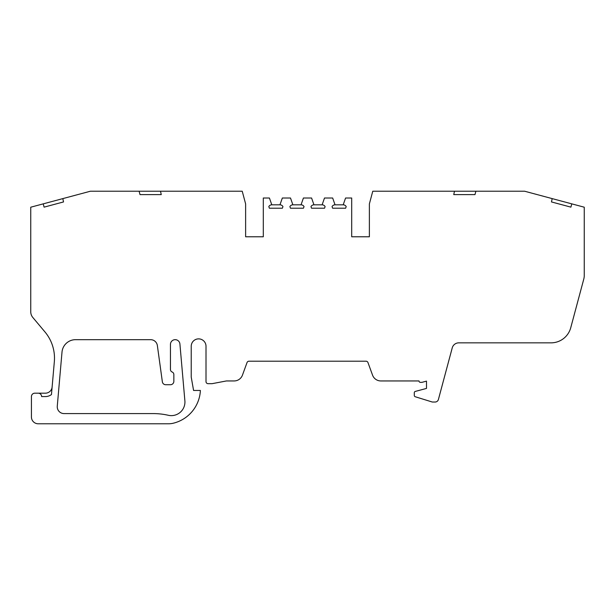 <?xml version="1.0" encoding="UTF-8"?>
<svg xmlns="http://www.w3.org/2000/svg" width="615" height="615" viewBox="0 0 615 615"><rect width="100%" height="100%" fill="white"/><g stroke="black" fill="none" stroke-linecap="round" stroke-linejoin="round"><path stroke-width="0.92" d="M184.884 400.842A13.599 13.599 0 0 1 168.318 415.286A67.996 67.996 0 0 0 153.204 413.588L64.045 413.588A6.803 6.803 0 0 1 57.272 406.192L62.007 352.088A13.599 13.599 0 0 1 75.553 339.672L150.629 339.672A6.803 6.803 0 0 1 157.363 345.545L162.368 381.892A3.398 3.398 0 0 0 165.719 384.729L170.447 384.729A3.398 3.398 0 0 0 173.845 381.323L173.845 374.527A2.721 2.721 0 0 0 172.146 372.006A2.721 2.721 0 0 1 170.447 369.484L170.447 344.408A4.743 4.743 0 0 1 174.983 339.672A4.743 4.743 0 0 1 179.911 344L184.884 400.842M44.949 331.923A40.798 40.798 0 0 1 54.335 361.705L51.46 394.553A10.201 10.201 0 0 1 45.349 396.583L41.628 396.583A3.398 3.398 0 0 0 38.23 393.185L34.832 393.185A3.398 3.398 0 0 0 31.427 396.583L31.427 416.985A6.803 6.803 0 0 0 38.23 423.781L168.518 423.781A20.403 20.403 0 0 0 173.369 423.197A35.501 35.501 0 0 0 200.382 390.464L193.579 390.464L191.227 377.087L191.227 346.268A7.395 7.395 0 0 1 198.614 338.873A7.395 7.395 0 0 1 206.01 346.268L206.01 381.623A2.037 2.037 0 0 0 208.054 383.668L212.129 383.668L226.412 380.946L234.138 380.946A8.864 8.864 0 0 0 242.464 375.112L247.038 362.55A2.037 2.037 0 0 1 248.952 361.213L366.048 361.213A2.037 2.037 0 0 1 367.962 362.55L372.544 375.127A8.841 8.841 0 0 0 380.846 380.946L419.015 380.946A1.361 1.361 0 0 0 420.376 382.353L421.736 382.353A1.361 1.361 0 0 0 422.09 382.307L426.495 381.123L426.495 388.426L415.302 391.424A1.361 1.361 0 0 0 414.295 392.739L414.295 395.445A1.361 1.361 0 0 0 415.248 396.744L431.984 401.933A2.037 2.037 0 0 0 432.583 402.026L435.12 402.026A3.398 3.398 0 0 0 438.403 399.504L452.233 347.89A6.803 6.803 0 0 1 458.805 342.847L551.04 342.847A20.403 20.403 0 0 0 570.743 327.733L583.789 279.049A13.599 13.599 0 0 0 584.25 275.528L584.25 207.201L524.595 191.219L372.775 191.219L369.377 203.903L369.377 236.775L351.695 236.775L351.695 198.015L345.576 198.015L343.201 204.818L335.037 204.818L332.661 198.015L324.497 198.015L322.122 204.818L313.957 204.818L311.582 198.015L303.418 198.015L301.043 204.818L292.878 204.818L290.503 198.015L282.339 198.015L279.963 204.818L271.799 204.818L269.424 198.015L263.305 198.015L263.305 236.775L245.623 236.775L245.623 203.903L242.225 191.219L90.405 191.219L30.75 207.201L30.75 311.79A8.841 8.841 0 0 0 32.818 317.471L44.949 331.923M263.305 236.775L245.623 236.775M369.377 236.775L351.695 236.775M38.23 393.185L45.349 393.185A6.803 6.803 0 0 0 52.129 386.981M139.113 191.219L140.02 194.617L161.245 194.617L160.523 191.219M271.799 204.818A3.398 3.398 0 0 0 268.817 206.586L269.385 208.216L282.37 208.216L282.946 206.586A3.398 3.398 0 0 0 279.963 204.818M292.878 204.818A3.398 3.398 0 0 0 289.896 206.586L290.472 208.216L303.449 208.216L304.025 206.586A3.398 3.398 0 0 0 301.043 204.818M313.957 204.818A3.398 3.398 0 0 0 310.975 206.586L311.551 208.216L324.528 208.216L325.104 206.586A3.398 3.398 0 0 0 322.122 204.818M335.037 204.818A3.398 3.398 0 0 0 332.054 206.586L332.63 208.216L345.615 208.216L346.184 206.586A3.398 3.398 0 0 0 343.201 204.818M454.477 191.219L453.755 194.617L474.98 194.617L475.887 191.219M552.178 198.607L551.471 201.935L570.897 207.14L571.781 203.857M43.219 203.857L44.103 207.14L63.53 201.935L62.822 198.607M63.53 201.935L44.103 207.14M474.98 194.617L453.755 194.617M570.897 207.14L551.471 201.935M161.245 194.617L140.02 194.617"/></g></svg>
